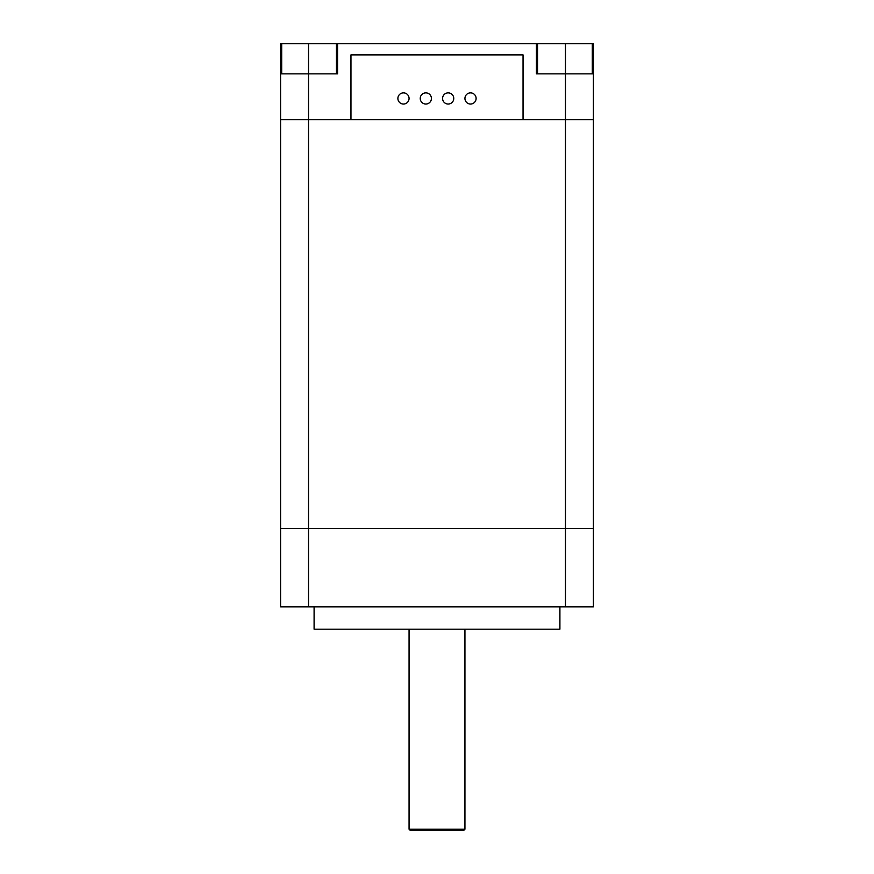 <?xml version="1.0" encoding="UTF-8"?>
<svg xmlns="http://www.w3.org/2000/svg" width="874" height="874" viewBox="0 0 874 874"><rect width="100%" height="100%" fill="white"/><g stroke="black" fill="none" stroke-linecap="round" stroke-linejoin="round"><path stroke-width="1.31" d="M537.565 73.864L537.565 43.7L536.439 43.7L536.439 73.864L593.424 73.864L593.424 43.7L565.489 43.7L565.489 119.683L593.424 119.683L523.034 119.683L565.489 119.683L565.489 528.617L593.424 528.617L280.576 528.617L565.489 528.617L565.489 606.829L280.576 606.829L280.576 119.683L350.966 119.683L280.576 119.683L280.576 43.7L337.561 43.7L337.561 73.864L308.511 73.864L308.511 43.7M593.424 73.864L593.424 606.829L565.489 606.829M559.906 606.829L559.906 629.182L314.094 629.182L314.094 606.829M537.565 43.7L565.489 43.7M536.439 43.7L337.561 43.7M280.576 73.864L308.511 73.864L308.511 606.829M336.435 43.7L336.435 73.864M523.034 119.683L523.034 54.876L350.966 54.876L350.966 119.683L523.034 119.683M420.241 98.445A5.583 5.583 0 0 0 425.824 104.039A5.583 5.583 0 0 0 431.417 98.445A5.583 5.583 0 0 0 425.824 92.862A5.583 5.583 0 0 0 420.241 98.445M397.889 98.445A5.583 5.583 0 0 0 403.482 104.039A5.583 5.583 0 0 0 409.065 98.445A5.583 5.583 0 0 0 403.482 92.862A5.583 5.583 0 0 0 397.889 98.445M453.759 98.445A5.583 5.583 0 0 1 448.176 104.039A5.583 5.583 0 0 1 442.583 98.445A5.583 5.583 0 0 1 448.176 92.862A5.583 5.583 0 0 1 453.759 98.445M476.112 98.445A5.583 5.583 0 0 1 470.518 104.039A5.583 5.583 0 0 1 464.935 98.445A5.583 5.583 0 0 1 470.518 92.862A5.583 5.583 0 0 1 476.112 98.445M409.065 829.186L410.179 830.3L463.821 830.3L464.935 829.186L409.065 829.186L409.065 629.182M281.69 73.864L281.69 43.7M592.31 43.7L592.31 73.864M464.935 629.182L464.935 829.186"/></g></svg>
